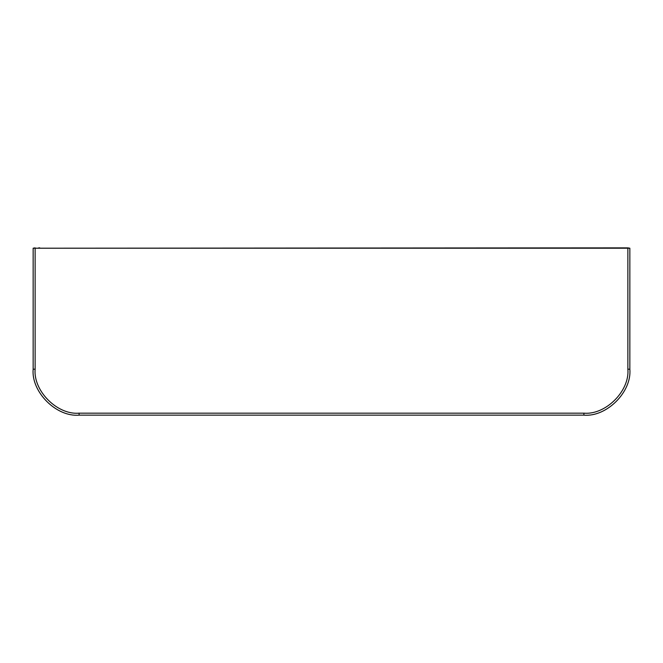 <?xml version="1.0" encoding="UTF-8"?>
<svg xmlns="http://www.w3.org/2000/svg" width="663" height="663" viewBox="0 0 663 663"><rect width="100%" height="100%" fill="white"/><g stroke="black" fill="none" stroke-linecap="round" stroke-linejoin="round"><path stroke-width="0.99" d="M624.314 247.871L623.237 247.871M39.763 247.871L38.686 247.871M35.131 247.871L33.15 248.202L33.15 369.192C31.095 391.932 56.363 417.201 79.104 415.146L583.896 415.146C606.637 417.201 631.905 391.932 629.85 369.192L629.85 248.202L35.131 248.202L35.131 369.192C33.167 390.946 57.349 415.129 79.104 413.165L583.896 413.165C605.65 415.129 629.833 390.946 627.869 369.192L627.869 247.871L33.15 248.202M629.85 248.202L627.869 247.871M627.869 369.192L629.85 369.192M583.896 415.146L583.896 413.165M79.104 413.165L79.104 415.146M35.131 369.192L33.15 369.192"/></g></svg>
